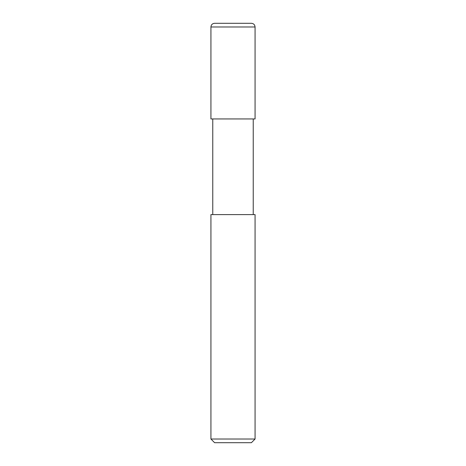 <?xml version="1.0" encoding="UTF-8"?>
<svg xmlns="http://www.w3.org/2000/svg" width="466" height="466" viewBox="0 0 466 466"><rect width="100%" height="100%" fill="white"/><g stroke="black" fill="none" stroke-linecap="round" stroke-linejoin="round"><path stroke-width="0.7" d="M210.929 118.952L255.071 118.952L255.071 26.981C254.855 24.745 253.626 23.516 251.395 23.3L214.605 23.3C212.374 23.516 211.145 24.745 210.929 26.981L210.929 118.952L210.929 26.981C211.145 24.745 212.374 23.516 214.605 23.3L251.395 23.3C253.626 23.516 254.855 24.745 255.071 26.981L210.929 26.981L255.071 26.981L255.071 118.952L210.929 118.952M214.605 442.7L251.395 442.7L255.071 439.019L255.071 214.605L210.929 214.605L210.929 439.019L214.605 442.7L210.929 439.019L210.929 214.605L255.071 214.605L255.071 439.019L210.929 439.019L255.071 439.019L251.395 442.7L214.605 442.7M212.764 118.952L212.764 214.605L212.764 118.952M253.236 214.605L253.236 118.952L253.236 214.605"/></g></svg>
